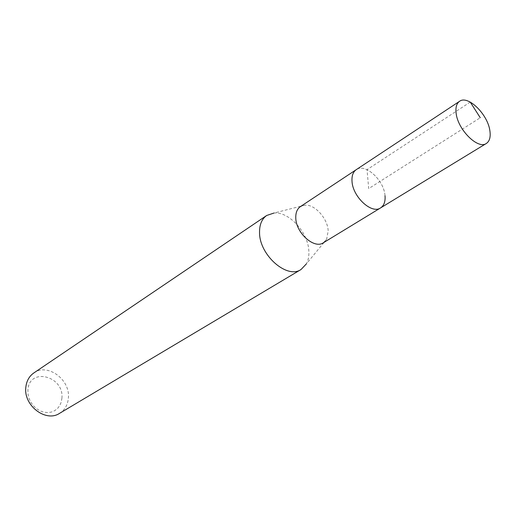 <?xml version="1.0" encoding="UTF-8"?>
<svg xmlns="http://www.w3.org/2000/svg" width="516" height="516" viewBox="0 0 516 516"><rect width="100%" height="100%" fill="white"/><g stroke="black" fill="none" stroke-linecap="round" stroke-linejoin="round"><path stroke-width="0.39" stroke-dasharray="2.58 1.94" d="M380.563 207.916C384.007 205.626 385.497 201.556 385.02 195.725C384.078 180.219 365.173 162.895 356.259 169.654C365.173 162.895 384.078 180.219 385.02 195.725M323.339 242.791L326.628 239.269L328.182 230.878C327.705 218.539 314.779 204.143 304.956 205.155L300.37 206.639M304.956 205.155L274.048 213.024C289.121 211.45 308.323 232.684 308.858 251.202C309.116 256.123 308.284 260.361 306.362 263.902L326.628 239.269M59.514 413.374C64.887 409.956 67.848 404.776 68.396 397.83C70.292 379.499 47.478 362.8 33.837 372.952M61.914 398.249C64.274 375.964 29.148 366.915 27.909 390.038L28.025 394.147L29.006 398.268L30.805 402.19L33.334 405.705L36.449 408.633L39.996 410.826L43.789 412.161L47.627 412.587L51.323 412.091L54.683 410.691L57.54 408.472L59.766 405.557L61.243 402.093L61.914 398.249M470.244 102.084L367.018 169.667L368.708 188.598L480.261 117.738"/><path stroke-width="0.77" d="M489.897 130.858C490.781 137.062 489.594 141.261 486.343 143.461C478.048 149.73 457.866 129.793 456.144 113.32C455.415 107.438 456.557 103.432 459.562 101.297C467.96 94.809 487.872 114.423 489.897 130.858M352.015 181.316C352.673 196.822 371.726 214.392 380.563 207.916C371.726 214.392 352.673 196.822 352.015 181.316C351.667 175.775 353.079 171.893 356.259 169.654C353.079 171.893 351.667 175.775 352.015 181.316M459.562 101.297L300.37 206.639C297.139 208.903 295.61 212.702 295.784 218.029C295.945 232.968 314.321 249.305 323.339 242.791L486.343 143.461M385.02 195.725C385.497 201.556 384.007 205.626 380.563 207.916M306.362 263.902L301.047 269.5C287.096 279.401 259.342 255.085 259.542 232.561C259.432 224.641 261.825 218.939 266.714 215.462L274.048 213.024M266.714 215.462L33.837 372.952C29.128 376.267 26.451 381.118 25.813 387.503C23.543 405.647 45.943 422.591 59.514 413.374L301.047 269.5M480.261 117.738L470.244 102.084"/></g></svg>
